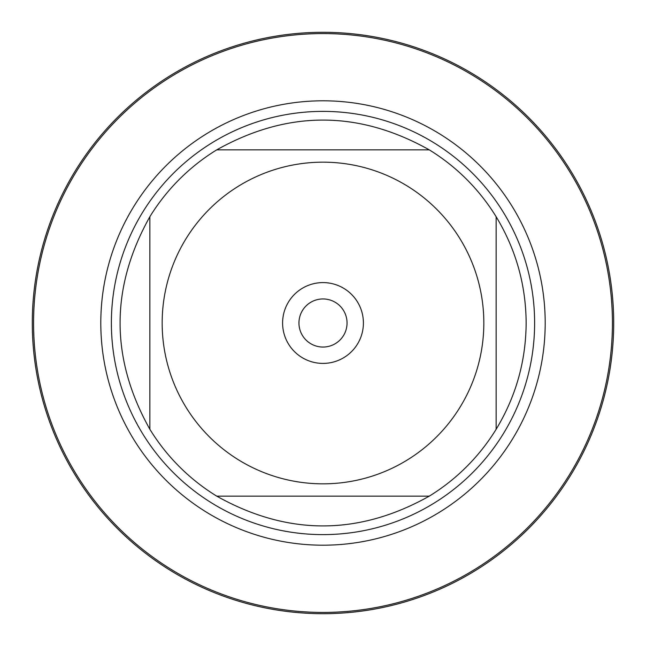 <?xml version="1.0" encoding="UTF-8"?>
<svg xmlns="http://www.w3.org/2000/svg" width="646" height="646" viewBox="0 0 646 646"><rect width="100%" height="100%" fill="white"/><g stroke="black" fill="none" stroke-linecap="round" stroke-linejoin="round"><path stroke-width="0.97" d="M33.576 323A289.424 289.424 0 0 1 467.712 72.352A289.424 289.424 0 0 1 467.712 573.648A289.424 289.424 0 0 1 33.576 323M111.378 323A211.622 211.622 0 0 1 428.807 139.73A211.622 211.622 0 0 1 428.807 506.27A211.622 211.622 0 0 1 111.378 323M282.601 323A40.399 40.399 0 0 1 343.204 288.011A40.399 40.399 0 0 1 343.204 357.989A40.399 40.399 0 0 1 282.601 323M483.83 323A160.83 160.83 0 0 0 279.29 168.226A160.83 160.83 0 0 0 185.927 407.133A160.83 160.83 0 0 0 483.83 323M429.267 149.856C358.425 110.159 287.575 110.159 216.733 149.856A203.151 203.151 0 0 0 149.856 216.733C110.159 287.575 110.159 358.425 149.856 429.267A203.151 203.151 0 0 0 216.733 496.144C287.575 535.841 358.425 535.841 429.267 496.144A203.151 203.151 0 0 0 496.144 429.267L496.144 216.733A203.151 203.151 0 0 0 429.267 149.856L216.733 149.856A203.151 203.151 0 0 0 149.856 216.733L149.856 429.267A203.151 203.151 0 0 0 216.733 496.144L429.267 496.144A203.151 203.151 0 0 0 496.144 429.267C515.904 396.604 525.909 361.179 526.151 323C525.909 284.821 515.904 249.396 496.144 216.733A203.151 203.151 0 0 0 429.267 149.856M298.953 323A24.047 24.047 0 0 0 335.024 343.825A24.047 24.047 0 0 0 335.024 302.175A24.047 24.047 0 0 0 298.953 323M32.3 323A290.7 290.7 0 0 1 323 32.3A290.7 290.7 0 0 1 613.7 323A290.7 290.7 0 0 1 323 613.7A290.7 290.7 0 0 1 32.3 323M100.8 323A222.2 222.2 0 0 1 434.104 130.573A222.2 222.2 0 0 1 434.104 515.427A222.2 222.2 0 0 1 100.8 323"/></g></svg>
